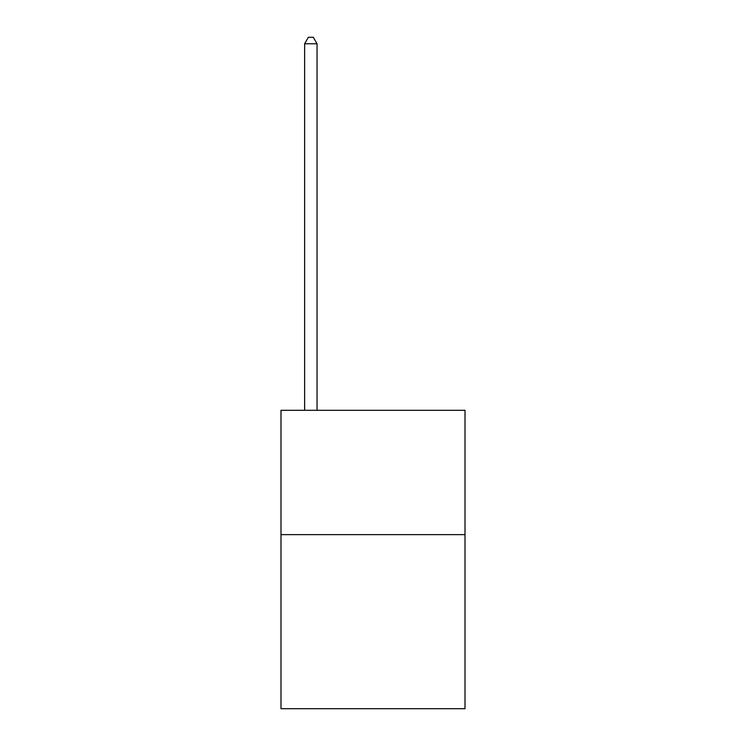 <?xml version="1.0" encoding="UTF-8"?>
<svg xmlns="http://www.w3.org/2000/svg" width="746" height="746" viewBox="0 0 746 746"><rect width="100%" height="100%" fill="white"/><g stroke="black" fill="none" stroke-linecap="round" stroke-linejoin="round"><path stroke-width="1.12" d="M465.01 534.63L465.01 708.7L280.99 708.7L280.99 410.3L465.01 410.3L465.01 534.63L280.99 534.63M317.05 410.3L317.05 43.762L304.62 43.762L304.62 410.3M304.62 43.762L308.35 37.3L313.32 37.3L317.05 43.762"/></g></svg>
